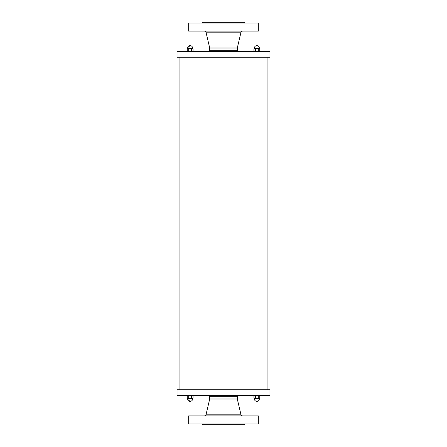 <?xml version="1.0" encoding="UTF-8"?>
<svg xmlns="http://www.w3.org/2000/svg" width="447" height="447" viewBox="0 0 447 447"><rect width="100%" height="100%" fill="white"/><g stroke="black" fill="none" stroke-linecap="round" stroke-linejoin="round"><path stroke-width="0.67" d="M269.96 389.773L177.04 389.773L177.04 395.584L269.96 395.584L269.96 389.773M179.94 389.773L179.94 57.227M177.04 57.227L269.96 57.227L269.96 51.416L177.04 51.416L177.04 57.227M260.495 395.584L253.237 395.584M253.963 397.936L253.963 396.109L254.689 395.724L255.416 396.109L256.869 395.724L258.316 396.109L259.042 395.724L259.768 396.109L259.768 397.936L259.042 398.322L258.316 397.936L256.869 398.322L255.416 397.936L254.689 398.322L253.963 397.936L254.354 398.875C254.499 400.4 255.338 401.238 256.869 401.389C258.383 401.227 259.221 400.389 259.383 398.875L254.354 398.875M259.768 397.936L259.199 398.322M258.891 398.322L257.176 398.322M256.556 398.322L254.846 398.322M258.316 396.109L258.316 397.936M255.416 396.109L255.416 397.936M260.495 51.416L253.237 51.416M259.768 49.064L259.768 50.891L259.042 51.276L258.316 50.891L256.869 51.276L255.416 50.891L254.689 51.276L253.963 50.891L253.963 49.064L254.689 48.678L255.416 49.064L256.869 48.678L258.316 49.064L259.042 48.678L259.768 49.064L259.383 48.125C259.221 46.611 258.383 45.773 256.869 45.611C255.338 45.762 254.499 46.6 254.354 48.125L259.383 48.125M258.316 50.891L258.316 49.064M255.416 50.891L255.416 49.064M257.176 48.678L258.891 48.678M254.846 48.678L256.556 48.678M253.963 49.064L254.533 48.678M193.763 395.584L186.505 395.584M187.232 397.936L187.232 396.109L187.958 395.724L188.684 396.109L190.131 395.724L191.584 396.109L192.311 395.724L193.037 396.109L193.037 397.936L192.311 398.322L191.584 397.936L190.131 398.322L188.684 397.936L187.958 398.322L187.232 397.936L187.617 398.875C187.768 400.4 188.606 401.238 190.131 401.389C189.377 401.227 188.958 400.389 188.874 398.875L187.617 398.875M188.684 396.109L188.684 397.936M191.584 396.109L191.584 397.936M193.037 397.936L192.467 398.322M189.824 398.322L188.109 398.322M192.154 398.322L190.444 398.322M193.763 51.416L186.505 51.416M193.037 49.064L193.037 50.891L192.311 51.276L191.584 50.891L190.131 51.276L188.684 50.891L187.958 51.276L187.232 50.891L187.232 49.064L187.958 48.678L188.684 49.064L190.131 48.678L191.584 49.064L192.311 48.678L193.037 49.064L192.467 48.678L192.646 48.125C192.501 46.6 191.662 45.762 190.131 45.611C189.377 45.773 188.958 46.611 188.874 48.125L192.646 48.125M188.684 50.891L188.684 49.064M187.232 49.064L187.801 48.678M188.109 48.678L189.824 48.678M190.444 48.678L192.154 48.678M191.584 50.891L191.584 49.064M240.207 23.076L258.344 23.076L258.344 31.089L188.656 31.089L188.656 23.076L240.207 23.076M210.582 51.416L209.704 50.746L209.704 48.002L237.296 48.002L241.017 32.167L242.375 31.089M209.704 50.746L237.296 50.746L237.296 48.002M202.474 23.076L202.474 22.35L244.526 22.35L244.526 23.076M258.344 423.924L188.656 423.924L188.656 415.911L258.344 415.911L258.344 423.924M236.418 395.584L237.296 396.254L237.296 398.998L209.704 398.998L205.983 414.833L204.625 415.911M237.296 396.254L209.704 396.254L209.704 398.998M244.526 423.924L244.526 424.65L202.474 424.65L202.474 423.924M192.646 398.322L192.646 398.875L188.874 398.875M187.617 48.678L187.617 48.125L188.874 48.125M209.704 48.002L205.983 32.167L241.017 32.167M237.296 398.998L241.017 414.833L205.983 414.833M267.06 389.773L267.06 57.227M259.768 396.109L259.383 395.724M253.963 396.109L254.354 395.724M259.383 398.322L259.383 398.875M259.768 50.891L259.383 51.276M253.963 50.891L254.354 51.276M254.354 48.678L254.354 48.125M187.232 396.109L187.617 395.724M193.037 396.109L192.646 395.724M192.646 398.875C192.501 400.4 191.662 401.238 190.131 401.389M187.232 50.891L187.617 51.276M193.037 50.891L192.646 51.276M187.617 48.125C187.768 46.6 188.606 45.762 190.131 45.611M205.983 32.167L204.625 31.089M236.418 51.416L237.296 50.746M241.017 414.833L242.375 415.911M210.582 395.584L209.704 396.254"/></g></svg>
